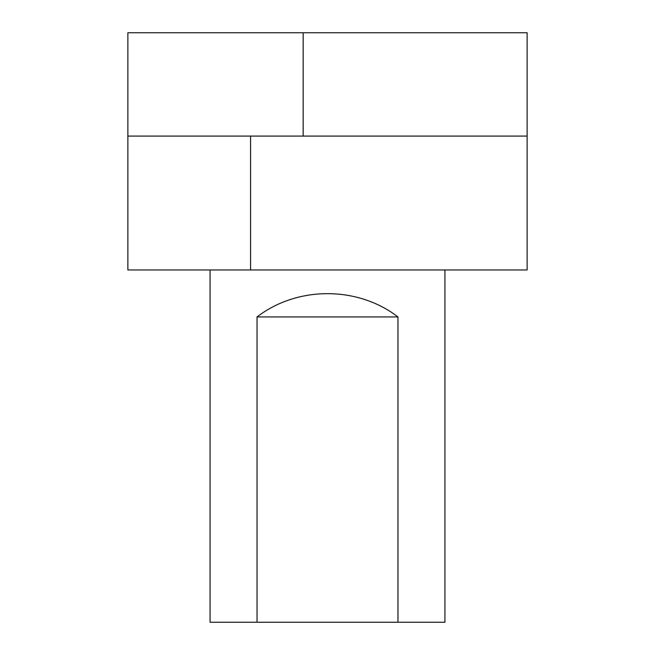 <?xml version="1.0" encoding="UTF-8"?>
<svg xmlns="http://www.w3.org/2000/svg" width="655" height="655" viewBox="0 0 655 655"><rect width="100%" height="100%" fill="white"/><g stroke="black" fill="none" stroke-linecap="round" stroke-linejoin="round"><path stroke-width="0.98" d="M257.038 316.93C297.378 285.907 357.622 285.907 397.962 316.93L257.038 316.93L257.038 622.25L444.933 622.25L444.933 269.958M250.578 269.958L527.128 269.958L527.128 136.093L250.578 136.093L250.578 269.958L127.872 269.958L127.872 136.093L250.578 136.093M397.962 316.93L397.962 622.25M127.872 136.093L127.872 32.75L527.128 32.75L527.128 136.093M303.167 32.75L303.167 136.093M210.067 269.958L210.067 622.25L257.038 622.25"/></g></svg>
